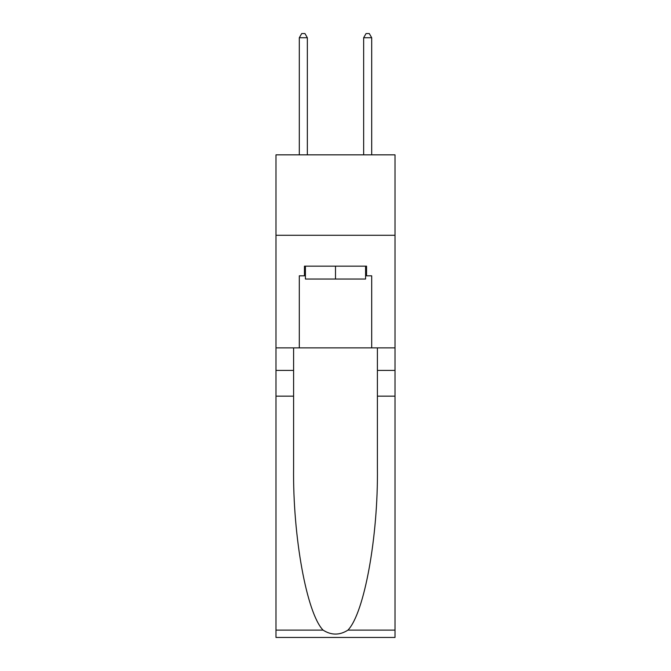 <?xml version="1.0" encoding="UTF-8"?>
<svg xmlns="http://www.w3.org/2000/svg" width="671" height="671" viewBox="0 0 671 671"><rect width="100%" height="100%" fill="white"/><g stroke="black" fill="none" stroke-linecap="round" stroke-linejoin="round"><path stroke-width="1.01" d="M395.018 235.278L395.018 154.842L275.982 154.842L275.982 235.278L395.018 235.278L395.018 347.888L371.692 347.888L371.692 275.815L366.551 275.815L366.551 266.169L304.449 266.169L304.449 275.815L305.414 275.815M365.586 266.169L365.586 279.035L305.414 279.035L305.414 266.169M335.5 266.169L335.5 279.035M347.947 630.111L395.018 630.111L395.018 637.45L275.982 637.45L275.982 396.15L293.596 396.15L293.596 467.888C292.741 536.456 306.647 613.059 323.053 630.111C331.34 635.403 339.643 635.403 347.947 630.111C364.353 613.059 378.259 536.456 377.404 467.888L377.404 347.888M377.404 396.15L395.018 396.15L395.018 347.888M275.982 396.15L275.982 235.278M293.596 347.888L293.596 396.15M395.018 630.111L395.018 396.15M275.982 347.888L299.308 347.888L299.308 275.815L304.449 275.815M299.308 347.888L371.692 347.888M365.586 275.815L366.551 275.815M307.352 154.842L307.352 37.735L299.308 37.735L299.308 154.842M299.308 37.735L301.715 33.55L304.936 33.55L307.352 37.735M371.692 154.842L371.692 37.735L363.648 37.735L363.648 154.842M363.648 37.735L366.064 33.55L369.285 33.55L371.692 37.735M377.404 370.409L395.018 370.409M293.596 370.409L275.982 370.409M275.982 630.111L323.053 630.111"/></g></svg>
